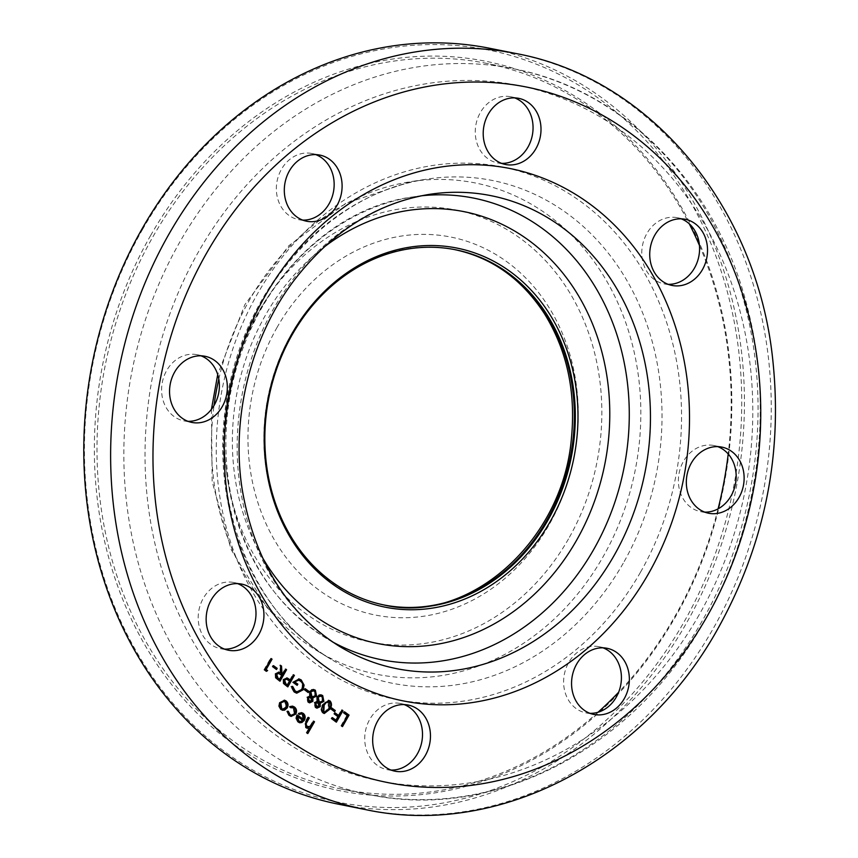 <?xml version="1.0" encoding="UTF-8"?>
<svg xmlns="http://www.w3.org/2000/svg" width="858" height="858" viewBox="0 0 858 858"><rect width="100%" height="100%" fill="white"/><g stroke="black" fill="none" stroke-linecap="round" stroke-linejoin="round"><path stroke-width="0.64" stroke-dasharray="4.29 3.22" d="M338.803 804.268A385.457 327.917 101.3 0 0 686.078 623.798A385.457 327.917 101.3 0 0 489.425 48.23M142.514 229.494A383.526 326.276 -78.7 0 1 709.931 241.173A383.526 326.276 -78.7 0 1 386.915 807.485A383.526 326.276 -78.7 0 1 142.514 229.494M150.676 235.414A371.964 316.441 101.3 0 0 387.709 795.988A371.964 316.441 101.3 0 0 700.986 246.75A371.964 316.441 101.3 0 0 150.676 235.414M718.092 508.858A370.034 314.8 -78.7 0 1 675.203 615.894A370.034 314.8 -78.7 0 1 618.629 692.245M598.015 712.258A370.034 314.8 -78.7 0 1 341.816 789.156A370.034 314.8 -78.7 0 1 153.024 236.604A370.034 314.8 -78.7 0 1 486.422 63.353A370.034 314.8 -78.7 0 1 689.242 223.777M699.442 245.431A370.034 314.8 -78.7 0 1 728.206 453.979M224.539 649.109A33.73 28.689 -78.7 0 1 220.506 648.648A33.73 28.689 -78.7 0 1 198.67 623.68A33.73 28.689 -78.7 0 1 233.687 582.496A33.73 28.689 -78.7 0 1 237.591 583.622M391.066 770.066A33.73 28.689 -78.7 0 1 387.022 769.605A33.73 28.689 -78.7 0 1 377.22 765.282A33.73 28.689 -78.7 0 1 367.192 724.881A33.73 28.689 -78.7 0 1 400.203 703.453A33.73 28.689 -78.7 0 1 404.118 704.579M589.961 713.32A33.73 28.689 -78.7 0 1 585.928 712.869A33.73 28.689 -78.7 0 1 564.371 674.184A33.73 28.689 -78.7 0 1 599.109 646.707A33.73 28.689 -78.7 0 1 603.013 647.833M704.729 512.119A33.73 28.689 -78.7 0 1 700.686 511.658A33.73 28.689 -78.7 0 1 679.139 472.983A33.73 28.689 -78.7 0 1 713.867 445.506A33.73 28.689 -78.7 0 1 717.781 446.632M668.125 284.32A33.73 28.689 -78.7 0 1 664.092 283.859A33.73 28.689 -78.7 0 1 642.545 245.173A33.73 28.689 -78.7 0 1 677.273 217.707A33.73 28.689 -78.7 0 1 681.177 218.833M501.608 163.363A33.73 28.689 -78.7 0 1 497.565 162.902A33.73 28.689 -78.7 0 1 476.018 124.217A33.73 28.689 -78.7 0 1 510.746 96.75A33.73 28.689 -78.7 0 1 514.65 97.876M302.702 220.109A33.73 28.689 -78.7 0 1 298.67 219.648A33.73 28.689 -78.7 0 1 276.362 187.848A33.73 28.689 -78.7 0 1 300.032 154.011A33.73 28.689 -78.7 0 1 311.851 153.496A33.73 28.689 -78.7 0 1 315.755 154.612M187.945 421.31A33.73 28.689 -78.7 0 1 183.902 420.849A33.73 28.689 -78.7 0 1 166.699 370.484A33.73 28.689 -78.7 0 1 197.083 354.697A33.73 28.689 -78.7 0 1 200.987 355.813M307.228 733.172L307.797 733.579M307.078 733.429L306.22 732.818L306.939 732.957M306.22 732.818L309.062 727.831M307.035 728.249L306.145 727.788M305.427 727.648L305.255 721.503L307.711 717.202L308.419 717.352M307.711 717.202L308.269 717.62M307.496 727.198L310.521 726.361M309.802 726.222L312.956 721.02L313.663 721.16M312.956 721.02L313.513 721.428M302.874 719.326L302.102 714.382L302.82 714.532M302.102 714.382L301.158 713.91M299.056 714.038L298.53 714.296L299.249 714.435M298.53 714.296L298.048 713.266L298.766 713.406M298.048 713.266L301.373 712.644M299.453 722.693L298.316 722.104M297.597 721.964L295.742 718.275L296.46 718.414M295.742 718.275L296.654 714.8L297.361 714.95M296.654 714.8L297.222 715.218M299.656 721.471L302.198 720.291L296.911 716.462M302.198 720.291L302.906 720.43M300.386 721.406L301.104 721.557M290.808 716.333L289.403 715.626M288.685 715.486L286.626 711.196L287.333 711.346M286.626 711.196L288.363 711.325M291.055 715.164L294.905 713.513M294.187 713.363L293.114 707.861L293.833 708M293.114 707.861L292.117 707.335M290.336 707.292L289.747 707.496L290.465 707.635M289.747 707.496L289.35 706.413L290.068 706.552M289.35 706.413L292.278 706.102M282.314 710.231L281.145 709.63M280.427 709.491L278.582 706.188L279.29 706.327M278.582 706.188L279.333 702.509L280.04 702.648M279.333 702.509L284.202 700.171M282.507 709.008L285.682 707.11L284.802 701.823L283.977 701.394M284.802 701.823L285.521 701.962M285.682 707.11L286.39 707.249M341.934 726.2L342.492 726.608M341.774 726.469L340.926 725.847L341.634 725.986M340.926 725.847L346.814 715.518L347.522 715.669M346.814 715.518L343.865 713.009M343.146 712.859L343.822 711.679L344.541 711.829M343.822 711.679L344.39 712.086M335.832 721.76L336.39 722.179M335.671 722.028L331.756 718.8M331.038 718.661L331.714 717.481L332.421 717.62M331.714 717.481L332.271 717.889M335.499 720.227L337.516 716.687L338.224 716.838M337.516 716.687L334.448 714.092M333.73 713.942L334.406 712.762L335.113 712.912M334.406 712.762L334.963 713.17M338.181 715.508L341.377 709.909L342.095 710.049M341.377 709.909L341.945 710.317M334.041 711.293L334.599 711.7M333.88 711.55L330.941 709.04M330.223 708.89L330.898 707.711L331.617 707.861M330.898 707.711L331.456 708.129M323.949 713.395L323.155 712.977M322.436 712.837C320.442 710.317 320.495 707.507 322.608 704.397L323.316 704.536M322.608 704.397L328.517 700.31M324.238 712.022L328.217 708.483L328.185 701.651M328.635 701.898L329.354 702.048M316.656 708.065L315.025 707.442L314.017 702.498L314.736 702.638M314.017 702.498L317.46 701.222M316.741 701.072L316.645 696.685L317.363 696.825M316.645 696.685L319.444 694.969M318.726 694.819L320.763 694.765M315.025 707.442L315.733 707.593M319.948 701.951L322.34 700.632L321.289 696.567L320.463 696.117M317.063 706.778L318.65 705.887L317.31 702.316M317.814 702.595L318.522 702.734M318.65 705.887L319.369 706.027M321.289 696.567L322.007 696.717M322.34 700.632L323.048 700.771M309.33 702.745L307.7 702.123L306.703 697.179L307.411 697.329M306.703 697.179L310.135 695.902M309.427 695.763L309.33 691.366L310.038 691.505M309.33 691.366L312.119 689.65M311.411 689.51L313.449 689.446M307.7 702.123L308.419 702.273M312.623 696.632L315.015 695.312L313.974 691.248L313.149 690.797M309.738 701.458L311.325 700.568L309.985 696.996M310.489 697.275L311.207 697.415M311.325 700.568L312.044 700.707M313.974 691.248L314.682 691.398M315.015 695.312L315.733 695.452M307.679 692.138L308.236 692.545M307.529 692.406L304.579 689.886M303.861 689.746L304.536 688.566L305.255 688.706M304.536 688.566L305.105 688.974M296.385 693.092L294.487 692.159M293.779 692.009L290.787 686.647L291.506 686.797M290.787 686.647L292.717 686.486M296.654 691.709L302.177 689.264M301.458 689.113C302.874 685.746 302.306 683.011 299.753 680.92L300.472 681.07M299.753 680.92L298.284 680.18M296.6 684.931L297.168 685.338M296.45 685.199L293.136 682.41M292.417 682.271L298.681 678.882M287.258 686.486L287.816 686.893M287.108 686.754L283.88 683.794M283.172 683.644L283.011 679.407L283.719 679.557M283.011 679.407L286.572 677.874M289.779 679.933L292.814 674.635L293.522 674.774M292.814 674.635L293.372 675.042M286.926 684.952L289.114 681.113L286.186 679.118M287.462 679.879L288.17 680.019M289.114 681.113L289.822 681.263M279.451 680.812L280.008 681.22M279.3 681.08L276.04 678.11M275.321 677.97L275.075 673.659L275.783 673.798M275.075 673.659L278.56 672.082M280.223 672.994L279.751 665.143L280.469 665.282M279.751 665.143L280.491 665.679M281.971 674.259L285.006 668.961L285.714 669.101M285.006 668.961L285.564 669.369M279.118 679.279L281.295 675.439L278.249 673.38M281.295 675.439L282.014 675.589M275.944 669.09L276.512 669.497M275.793 669.358L272.855 666.848M272.136 666.698L272.812 665.518L273.52 665.669M272.812 665.518L273.37 665.926M265.68 671.192L264.629 670.055M263.921 669.905L270.474 658.408L271.192 658.547M270.474 658.408L271.042 658.815M384.684 605.105L384.18 605.008A181.167 154.118 -78.7 0 1 383.687 604.911A181.167 154.118 -78.7 0 1 291.259 334.395A181.167 154.118 -78.7 0 1 454.483 249.571A181.167 154.118 -78.7 0 1 454.976 249.667L455.469 249.764M261.937 556.617A220.216 187.344 -78.7 0 1 323.53 247.512M332.261 641.741A235.382 200.246 -78.7 0 1 325.289 637.709A235.382 200.246 -78.7 0 1 231.199 389.811A235.382 200.246 -78.7 0 1 413.116 196.9A235.382 200.246 -78.7 0 1 421.106 195.838M339.007 646.074A241.162 205.159 -78.7 0 1 242.599 392.074A241.162 205.159 -78.7 0 1 428.989 194.434L413.116 196.9C301.169 211.132 211.518 342.428 226.029 467.428C234.577 543.489 267.664 600.246 325.289 637.709L339.007 646.074M516.248 53.571A385.457 327.917 -78.7 0 1 712.901 629.139A385.457 327.917 -78.7 0 1 365.626 809.62M702.026 621.246A370.034 314.8 -78.7 0 1 368.64 794.497A370.034 314.8 -78.7 0 1 132.207 370.088A370.034 314.8 -78.7 0 1 513.245 68.694A370.034 314.8 -78.7 0 1 702.026 621.246M699.098 614.918A354.611 301.684 -78.7 0 1 174.442 604.118A354.611 301.684 -78.7 0 1 473.123 80.491A354.611 301.684 -78.7 0 1 699.098 614.918M640.443 572.318A271.493 230.963 -78.7 0 1 238.781 564.049A271.493 230.963 -78.7 0 1 467.438 163.17A271.493 230.963 -78.7 0 1 640.443 572.318M623.23 563.245A256.327 218.061 -78.7 0 1 330.984 659.234A256.327 218.061 -78.7 0 1 228.518 389.275A256.327 218.061 -78.7 0 1 426.619 179.193A256.327 218.061 -78.7 0 1 633.032 291.784A256.327 218.061 -78.7 0 1 623.23 563.245M218.811 379.032A250.547 213.149 -78.7 0 1 410.746 181.66A250.547 213.149 -78.7 0 1 612.505 291.709A250.547 213.149 -78.7 0 1 602.927 557.057A250.547 213.149 -78.7 0 1 317.267 650.879A250.547 213.149 -78.7 0 1 214.028 405.502M568.5 538.91A220.216 187.344 -78.7 0 1 242.696 532.207A220.216 187.344 -78.7 0 1 428.174 207.035A220.216 187.344 -78.7 0 1 568.5 538.91M277.145 327.273A192.728 163.964 101.3 0 0 399.957 617.728A192.728 163.964 101.3 0 0 562.28 333.151A192.728 163.964 101.3 0 0 277.145 327.273M305.255 721.503L305.974 721.642M311.218 724.055L311.937 724.195M328.217 708.483L328.936 708.622M285.242 685.392L285.95 685.542M277.391 679.697L278.11 679.836M279.569 674.163L280.287 674.302M341.816 789.156L368.64 794.497C494.208 821.449 633.762 748.605 704.536 620.977C757.196 529.643 773.841 413.888 748.777 312.902C719.562 187.741 625.825 89.833 513.245 68.694L486.422 63.353M211.443 409.32L212.162 481.628L231.167 549.667L267.117 607.775L317.267 650.879L330.984 659.234C243.876 608.901 200.686 477.96 235.725 364.2C262.827 266.956 342.117 190.991 426.619 179.193L410.746 181.66L345.72 203.389L288.803 245.731L244.895 304.569L217.707 374.549M183.902 420.849L191.849 422.426M197.083 354.697L205.03 356.274M298.67 219.648L306.617 221.225M311.851 153.496L319.798 155.073M497.565 162.902L505.512 164.489M510.746 96.75L518.693 98.338M664.092 283.859L672.039 285.446M677.273 217.707L685.22 219.294M700.686 511.658L708.633 513.245M713.867 445.506L721.814 447.093M585.928 712.869L593.875 714.446M599.109 646.707L607.056 648.294M387.022 769.605L394.97 771.192M400.203 703.453L408.151 705.04M220.506 648.648L228.453 650.235M233.687 582.496L241.634 584.084M307.389 728.345L306.671 728.195M301.737 712.698L301.019 712.548M299.817 722.779L299.099 722.64M292.632 706.155L291.913 706.016M291.162 716.419L290.444 716.28M282.657 710.317L281.95 710.177M284.566 700.225L283.848 700.085M324.313 713.491L323.595 713.352M328.882 700.364L328.174 700.225M321.117 694.808L320.409 694.669M317.01 708.161L316.291 708.011M313.803 689.489L313.084 689.349M309.684 702.841L308.966 702.691M299.034 678.935L298.316 678.796M296.75 693.178L296.031 693.039M278.893 672.125L278.174 671.986"/><path stroke-width="1.29" d="M277.188 668.328L276.512 669.497L272.855 666.848L273.52 665.669L277.188 668.328L275.944 669.09M294.38 675.396L287.816 686.893L283.88 683.794L283.719 679.557L287.291 678.013L290.497 680.083L293.522 674.774L294.38 675.396L293.661 675.246L287.258 686.486M286.797 677.874L290.497 680.083M308.912 691.366L308.236 692.545L304.579 689.886L305.255 688.706L308.912 691.366L307.679 692.138M314.736 702.638L317.46 701.222L317.363 696.825L319.444 694.969L322.694 695.538L323.884 701.426L320.216 703.217L320.216 706.66L317.01 708.161L315.733 707.593L314.736 702.638M335.274 710.521L334.599 711.7L330.941 709.04L331.617 707.861L335.274 710.521L334.041 711.293M349.056 715.1L342.492 726.608L341.634 725.986L347.522 715.669L343.865 713.009L344.541 711.829L349.056 715.1L348.337 714.961L341.934 726.2M289.403 715.626L287.333 711.346L288.363 711.325L290.047 714.639L291.409 715.261L294.905 713.513L293.833 708L290.465 707.635L290.068 706.552L292.632 706.155L294.433 706.981C296.632 708.783 297.093 711.132 295.817 714.038L291.162 716.419L289.403 715.626M308.269 717.62L305.309 723.766L306.167 726.726L310.521 726.361L313.663 721.16L314.521 721.782L307.797 733.579L306.939 732.957L309.781 727.981L306.145 727.788L305.974 721.642L308.419 717.352L309.277 717.974L306.027 723.905L307.496 727.198M206.617 625.268A33.73 28.689 101.3 0 0 228.453 650.235A33.73 28.689 101.3 0 0 263.181 622.758A33.73 28.689 101.3 0 0 241.634 584.084A33.73 28.689 101.3 0 0 206.617 625.268M385.167 766.87A33.73 28.689 101.3 0 0 394.97 771.192A33.73 28.689 101.3 0 0 429.708 743.714A33.73 28.689 101.3 0 0 408.151 705.04A33.73 28.689 101.3 0 0 375.139 726.469A33.73 28.689 101.3 0 0 385.167 766.87M605.694 713.92A33.73 28.689 101.3 0 0 629.354 680.094A33.73 28.689 101.3 0 0 607.056 648.294A33.73 28.689 101.3 0 0 572.318 675.761A33.73 28.689 101.3 0 0 593.875 714.446A33.73 28.689 101.3 0 0 605.694 713.92M739.028 497.458A33.73 28.689 101.3 0 0 721.814 447.093A33.73 28.689 101.3 0 0 687.086 474.56A33.73 28.689 101.3 0 0 708.633 513.245A33.73 28.689 101.3 0 0 739.028 497.458M707.056 244.262A33.73 28.689 101.3 0 0 685.22 219.294A33.73 28.689 101.3 0 0 650.493 246.761A33.73 28.689 101.3 0 0 672.039 285.446A33.73 28.689 101.3 0 0 707.056 244.262M528.507 102.66A33.73 28.689 101.3 0 0 518.693 98.338A33.73 28.689 101.3 0 0 483.966 125.804A33.73 28.689 101.3 0 0 505.512 164.489A33.73 28.689 101.3 0 0 538.534 143.061A33.73 28.689 101.3 0 0 528.507 102.66M307.979 155.598A33.73 28.689 101.3 0 0 284.309 189.425A33.73 28.689 101.3 0 0 306.617 221.225A33.73 28.689 101.3 0 0 341.345 193.758A33.73 28.689 101.3 0 0 319.798 155.073A33.73 28.689 101.3 0 0 307.979 155.598M174.646 372.072A33.73 28.689 101.3 0 0 191.849 422.426A33.73 28.689 101.3 0 0 226.576 394.959A33.73 28.689 101.3 0 0 205.03 356.274A33.73 28.689 101.3 0 0 174.646 372.072M302.82 714.532L301.501 713.953L299.249 714.435L298.766 713.406L301.737 712.698L303.292 713.416C305.341 715.218 305.684 717.503 304.333 720.291L301.93 722.511L299.817 722.779L298.316 722.104L296.46 718.414L297.361 714.95L303.593 719.465L302.82 714.532M284.588 710.167L281.145 709.63L279.29 706.327L280.04 702.648L284.566 700.225L286.111 700.932C288.181 702.745 288.556 705.062 287.248 707.882L284.588 710.167L282.314 710.231M342.953 710.671L336.39 722.179L331.756 718.8L332.421 717.62L336.207 720.377L338.224 716.838L334.448 714.092L335.113 712.912L338.899 715.658L342.095 710.049L342.953 710.671L342.235 710.531L335.832 721.76M330.051 700.889C332.014 703.388 331.928 706.177 329.794 709.234L324.313 713.491L323.155 712.977C321.16 710.456 321.214 707.646 323.316 704.536L328.882 700.364L329.333 700.739C331.295 703.249 331.209 706.037 329.075 709.094L329.794 709.234M307.411 697.329L310.135 695.902L310.038 691.505L312.119 689.65L315.369 690.218L316.57 696.106L312.891 697.897L312.891 701.351L309.684 702.841L308.419 702.273L307.411 697.329M294.487 692.159L291.506 686.797L292.717 686.486L295.195 691.001L296.997 691.795L302.177 689.264C303.593 685.885 303.024 683.15 300.472 681.07L298.648 680.233L294.669 681.853L297.833 684.158L297.168 685.338L293.136 682.41L299.034 678.935L301.222 679.944L304.097 685.113L303.056 689.832L296.75 693.178L294.487 692.159M286.572 669.723L280.008 681.22L276.04 678.11L275.783 673.798L278.893 672.125L280.941 673.133L280.469 665.282L281.521 666.055L281.992 673.905L282.69 674.409L285.714 669.101L286.572 669.723L285.853 669.572L279.451 680.812M267.621 670.559L266.398 671.331L264.629 670.055L271.192 658.547L272.05 659.169L266.162 669.497L267.621 670.559L265.959 671.01M547.897 520.28A181.167 154.118 101.3 0 0 455.469 249.764A181.167 154.118 101.3 0 0 268.929 397.329A181.167 154.118 101.3 0 0 384.684 605.105A181.167 154.118 101.3 0 0 547.897 520.28M550.257 521.471A183.086 155.759 -78.7 0 1 279.376 515.894A183.086 155.759 -78.7 0 1 433.58 245.538A183.086 155.759 -78.7 0 1 550.257 521.471M516.248 53.571L489.425 48.23A385.457 327.917 101.3 0 0 142.149 228.7A385.457 327.917 101.3 0 0 338.803 804.268L365.626 809.62A385.457 327.917 -78.7 0 1 119.337 367.524A385.457 327.917 -78.7 0 1 516.248 53.571C650.503 78.293 756.681 206.789 772.683 358.976C782.946 454.686 764.703 544.562 717.932 628.614C644.369 761.411 498.133 837.998 365.626 809.62M618.629 692.245A370.034 314.8 -78.7 0 1 598.015 712.258M689.242 223.777A370.034 314.8 -78.7 0 1 699.442 245.431M728.206 453.979A370.034 314.8 -78.7 0 1 718.092 508.858M237.591 583.622A33.73 28.689 -78.7 0 1 255.234 621.181A33.73 28.689 -78.7 0 1 224.539 649.109M404.118 704.579A33.73 28.689 -78.7 0 1 421.75 742.138A33.73 28.689 -78.7 0 1 391.066 770.066M603.013 647.833A33.73 28.689 -78.7 0 1 621.289 680.887A33.73 28.689 -78.7 0 1 597.747 712.344A33.73 28.689 -78.7 0 1 589.961 713.32M717.781 446.632A33.73 28.689 -78.7 0 1 731.08 495.87A33.73 28.689 -78.7 0 1 704.729 512.119M681.177 218.833A33.73 28.689 -78.7 0 1 699.109 242.675A33.73 28.689 -78.7 0 1 668.125 284.32M514.65 97.876A33.73 28.689 -78.7 0 1 520.559 101.072A33.73 28.689 -78.7 0 1 531.349 139.221A33.73 28.689 -78.7 0 1 501.608 163.363M315.755 154.612A33.73 28.689 -78.7 0 1 333.397 192.171A33.73 28.689 -78.7 0 1 302.702 220.109M200.987 355.813A33.73 28.689 -78.7 0 1 218.629 393.372A33.73 28.689 -78.7 0 1 187.945 421.31M313.513 721.428L314.521 721.782M313.803 721.642L307.228 733.172M307.035 728.249L309.781 727.981M308.558 717.824L309.277 717.974M305.309 723.766L306.027 723.905M306.167 726.726L307.121 727.155M301.158 713.91L299.056 714.038M301.373 712.644L303.292 713.416M302.584 713.277C304.622 715.079 304.965 717.363 303.614 720.141L304.333 720.291M303.614 720.141L301.212 722.372L301.93 722.511M301.212 722.372L299.453 722.693M297.222 715.218L303.593 719.465M298.144 720.892L301.104 721.557L302.906 720.43L297.629 716.602L296.911 716.462L298.144 720.892L299.656 721.471M297.629 716.602L298.863 721.042M287.644 711.185L290.047 714.639M289.339 714.5L291.055 715.164M292.117 707.335L290.336 707.292M292.278 706.102L294.433 706.981M293.715 706.831C295.913 708.644 296.375 710.992 295.098 713.888L295.817 714.038M295.098 713.888L290.808 716.333M284.202 700.171L286.111 700.932M285.392 700.793C287.462 702.605 287.848 704.922 286.529 707.732L287.248 707.882M286.529 707.732L283.869 710.027M283.977 701.394L280.191 703.12L281.027 708.461L282.507 709.008M280.898 703.26L281.735 708.601L282.861 709.105L286.39 707.249L285.521 701.962L284.341 701.436L280.191 703.12M281.027 708.461L281.735 708.601M344.39 712.086L348.337 714.961M332.271 717.889L336.207 720.377M334.963 713.17L338.899 715.658M331.456 708.129L334.556 710.37M329.075 709.094L323.949 713.395M328.517 700.31L329.333 700.739M328.635 701.898L325.472 702.391L323.455 705.019L323.08 711.636L324.238 712.022M328.185 701.651L329.354 702.048L326.179 702.53L324.174 705.169L323.798 711.775L324.571 712.119L323.863 711.979M323.08 711.636L323.798 711.775C326.029 712.419 327.745 711.368 328.936 708.622L329.354 702.048M323.455 705.019L324.174 705.169M325.472 702.391L326.179 702.53M320.763 694.765L322.694 695.538M321.975 695.398L323.176 701.286L323.884 701.426M323.176 701.286L320.216 703.217M319.498 703.077L319.498 706.52L320.216 706.66M319.498 706.52L316.656 708.065M320.463 696.117L317.514 697.286L318.468 701.394L319.948 701.951M317.31 702.316L318.522 702.734L315.572 703.303L317.063 706.778M317.814 702.595L314.854 703.163L315.744 706.306L316.688 706.745M314.854 703.163L315.572 703.303M315.744 706.306L319.369 706.027L318.522 702.734M318.232 697.425L319.176 701.533L320.291 702.048L323.048 700.771L322.007 696.717L320.806 696.16L317.514 697.286M318.468 701.394L319.176 701.533M313.449 689.446L315.369 690.218M314.65 690.079L315.851 695.967L316.57 696.106M315.851 695.967L312.891 697.897M312.173 697.758L312.173 701.2L312.891 701.351M312.173 701.2L309.33 702.745M313.149 690.797L310.199 691.966L311.143 696.074L312.623 696.632M309.985 696.996L311.207 697.415L308.247 697.983L309.738 701.458M310.489 697.275L307.529 697.844L308.419 700.986L309.373 701.426M307.529 697.844L308.247 697.983M308.419 700.986L312.044 700.707L311.207 697.415M310.907 692.106L311.862 696.224L312.977 696.728L315.733 695.452L314.682 691.398L313.481 690.84L310.199 691.966M311.143 696.074L311.862 696.224M305.105 688.974L308.194 691.226M291.999 686.346L295.195 691.001M294.476 690.851L296.654 691.709M298.284 680.18L294.669 681.853M293.951 681.713L297.833 684.158M297.125 684.019L296.6 684.931M298.681 678.882L301.222 679.944M300.504 679.793L304.097 685.113M303.389 684.974L302.338 689.693L303.056 689.832M302.338 689.693L296.385 693.092M286.186 679.118L283.869 680.029L285.188 683.687L286.926 684.952L287.644 685.092L289.822 681.263L286.54 679.15L284.577 680.169L285.896 683.826L287.644 685.092M283.869 680.029L284.577 680.169M278.56 672.082L280.941 673.133M280.491 665.679L281.521 666.055M280.813 665.915L281.285 673.755L281.992 673.905M281.285 673.755L282.69 674.409M278.249 673.38L275.922 674.281L277.327 677.981L279.118 679.279L279.826 679.418L282.014 675.589L278.614 673.423L276.641 674.42L278.046 678.12L279.826 679.418M275.922 674.281L276.641 674.42M273.37 665.926L276.469 668.178M271.042 658.815L272.05 659.169M271.332 659.03L265.444 669.347L266.162 669.497M265.444 669.347L266.913 670.409M707.046 616.505A354.611 301.684 -78.7 0 1 182.389 605.705A354.611 301.684 -78.7 0 1 481.07 82.078A354.611 301.684 -78.7 0 1 707.046 616.505M648.391 573.905A271.493 230.963 -78.7 0 1 246.729 565.636A271.493 230.963 -78.7 0 1 475.386 164.747A271.493 230.963 -78.7 0 1 648.391 573.905M454.976 249.667A181.167 154.118 -78.7 0 1 546.911 520.087A181.167 154.118 -78.7 0 1 384.18 605.008M323.53 247.512A220.216 187.344 -78.7 0 1 558.461 267.857A220.216 187.344 -78.7 0 1 576.447 540.497A220.216 187.344 -78.7 0 1 261.937 556.617M421.106 195.838A235.382 200.246 -78.7 0 1 604.611 304.193A235.382 200.246 -78.7 0 1 593.661 549.57A235.382 200.246 -78.7 0 1 332.261 641.741M613.963 555.759A241.162 205.159 -78.7 0 1 339.007 646.074C286.669 612.88 254.376 560.531 242.128 489.028C230.984 417.481 250.783 337.784 293.693 280.888C331.242 232.035 376.34 203.217 428.989 194.434A241.162 205.159 -78.7 0 1 623.187 300.354A241.162 205.159 -78.7 0 1 613.963 555.759M214.028 405.502A250.547 213.149 -78.7 0 1 218.811 379.032M306.306 721.782L307.025 721.921M289.103 679.439L289.822 679.59M285.188 683.687L285.896 683.826M277.327 677.981L278.046 678.12M211.443 409.32L217.707 374.549M383.687 604.911C467.771 625.15 563.062 541.988 571.482 437.698C575.868 391.227 566.838 349.86 544.38 313.588C521.621 278.775 491.655 257.443 454.483 249.571M301.501 713.953L300.783 713.813M300 721.557L299.281 721.417M291.409 715.261L290.701 715.122M292.481 707.389L291.763 707.249M284.341 701.436L283.623 701.297M282.861 709.105L282.143 708.965M320.806 696.16L320.088 696.02M320.291 702.048L319.584 701.908M313.481 690.84L312.762 690.701M312.977 696.728L312.258 696.589M296.997 691.795L296.289 691.655M298.648 680.233L297.93 680.094M286.54 679.15L285.821 679.01M278.614 673.423L277.906 673.283"/></g></svg>
